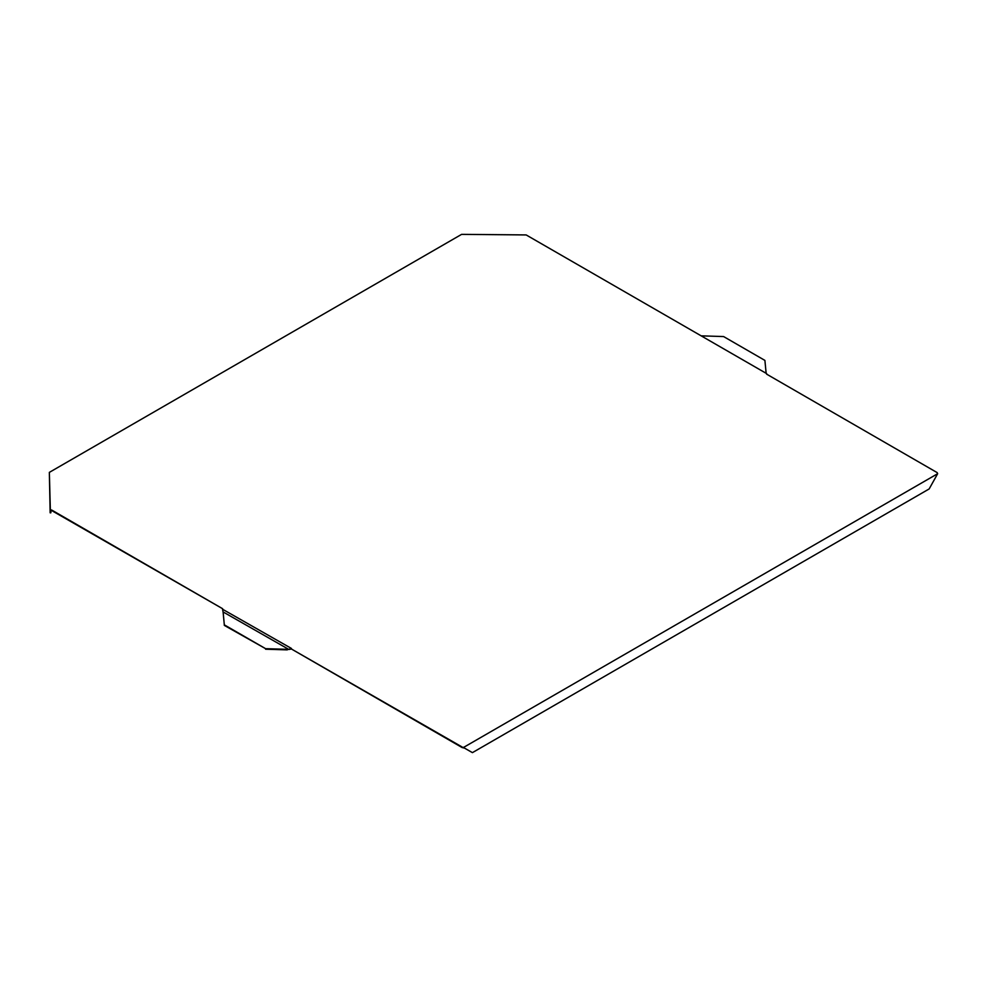 <?xml version="1.0" encoding="UTF-8"?>
<svg xmlns="http://www.w3.org/2000/svg" width="987" height="987" viewBox="0 0 987 987"><rect width="100%" height="100%" fill="white"/><g stroke="black" fill="none" stroke-linecap="round" stroke-linejoin="round"><path stroke-width="1.48" d="M290.153 649.064L288.895 649.471L291.436 649.002L462.039 747.504L464.63 748.158L463.927 747.208L937.65 473.711L929.162 488.935L472.415 752.637L463.446 747.492M50.152 512.821L50.831 512.808L51.028 510.193L222.618 608.72L52.015 510.217L50.337 509.637L50.152 512.821L49.35 472.378L50.337 509.637M49.35 472.378L461.608 234.363L526.157 234.931L766.677 373.617M51.003 510.378L50.325 510.39M462.039 747.504L463.927 747.208M766.591 374.122L937.194 472.625L937.65 473.711M291.436 649.002L462.039 746.949M291.436 648.447L222.531 609.226L223.062 611.915L288.562 649.273M701.239 335.839L723.607 336.567L764.9 360.403L766.146 373.308M289.808 648.866L290.548 648.496M288.895 649.471L287.957 649.384M223.173 612.31L224.308 624.833L265.602 648.669L287.279 649.323M223.173 612.865L224.308 624.833M224.308 625.388L265.602 648.669M265.602 649.224L287.279 649.878M223.173 612.68L223.087 612.051"/></g></svg>
